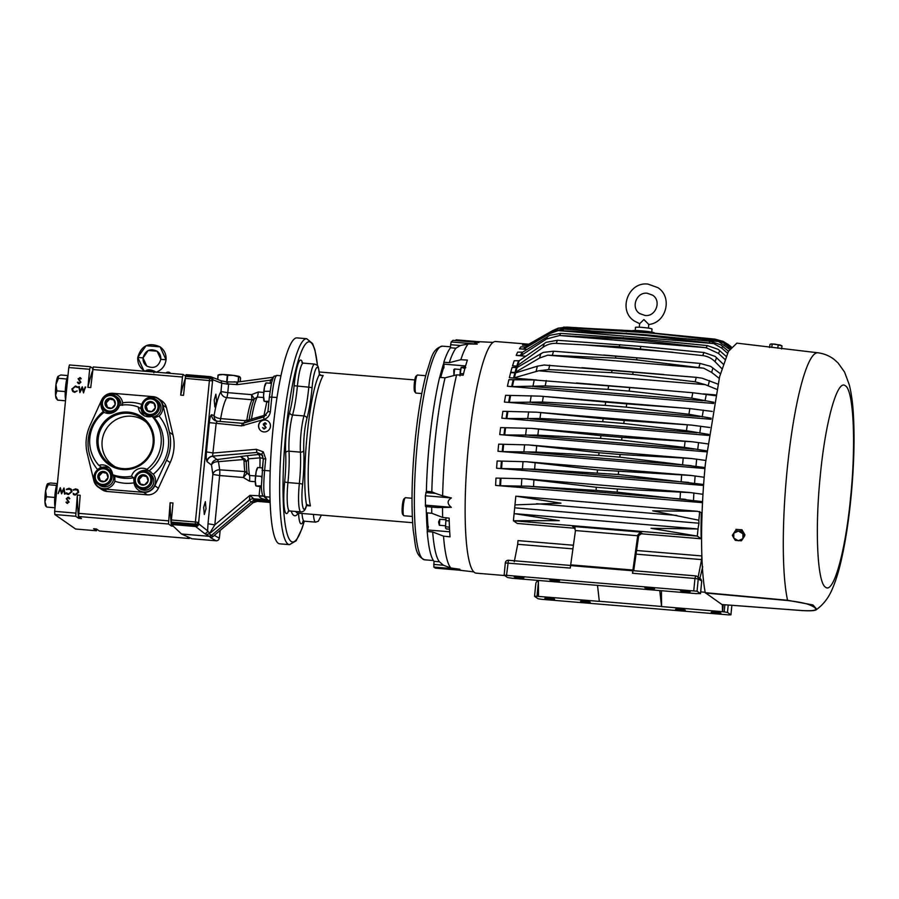 <?xml version="1.0" encoding="UTF-8"?>
<svg xmlns="http://www.w3.org/2000/svg" width="899" height="899" viewBox="0 0 899 899"><rect width="100%" height="100%" fill="white"/><g stroke="black" fill="none" stroke-linecap="round" stroke-linejoin="round"><path stroke-width="1.35" d="M648.763 324.438L643.92 319.55L639.695 323.685M263.306 458.928L261.643 454.175L263.283 451.86L256.339 449.298L256.957 452.455L262.081 454.669L263.306 458.928L262.171 470.503M268.026 421.035A6.035 5.933 -55.1 0 0 258.687 425.53A6.035 5.933 -55.1 0 0 261.115 430.936M270.453 426.441A6.035 5.933 124.9 0 1 261.07 430.902A6.035 5.933 124.9 0 1 258.575 425.452A6.035 5.933 124.9 0 1 267.969 421.002A6.035 5.933 124.9 0 1 270.453 426.441M296.94 337.889A103.329 16.362 94.8 0 0 272.903 430.093A103.329 16.362 94.8 0 0 279.758 543.839L289.5 544.648A103.329 16.362 -85.2 0 1 282.634 430.913A103.329 16.362 -85.2 0 1 306.671 338.698L296.94 337.889M256.339 449.298L213.254 453.006L206.444 451.905C206.051 456.523 206.208 459.692 206.894 461.412A6.035 5.664 152.2 0 1 212.58 456.153L256.957 452.455L258.552 454.501A6.035 1.461 -95.8 0 1 260.013 457.872L259.957 467.705M215.49 420.822L215.49 420.822A6.035 5.911 111.2 0 1 211.771 414.72C210.737 414.866 209.917 417.507 209.31 422.642L241.674 425.879L242.348 423.294L217.075 421.193A6.035 5.911 111.2 0 1 215.49 420.822L217.12 421.193L216.12 423.755L212.58 456.153M263.733 392.436L258.294 391.986L251.506 394.639L227.773 392.661L228.616 384.03L226.256 381.861L237.516 382.064L273.465 377.198L237.516 382.064M226.256 381.861L220.929 380.727L211.108 376.85A2.899 2.843 -68.8 0 0 210.332 376.681L209.613 378.412L185.52 376.4L186.172 374.658L210.276 376.67M270.183 502.395L257.395 501.372A6.035 5.967 -63.7 0 0 253.012 502.766L251.315 501.934L253.248 500.833L256.665 501.013M253.125 500.507L254.541 499.529L270.116 500.451M214.198 399.886L214.861 406.966L216.558 401.269L215.895 394.189L214.198 399.886M203.657 507.384L204.32 514.464L206.017 508.755L205.354 501.676L203.657 507.384M213.569 536.107L214.187 535.433L213.097 536.557L209.062 533.736L209.624 533.354L207.613 530.826A2.899 2.821 128.1 0 1 204.478 533.455L209.13 536.31L211.231 535.635L251.315 501.934L249.338 500.204L249.933 495.338L214.816 524.87L208.006 523.769L207.613 530.826L198.769 523.881A2.899 1.82 175.5 0 1 195.431 525.477L195.634 526.522L204.478 533.455M209.624 533.354L214.816 524.87L219.648 475.526L243.382 477.504L249.551 481.235L255.271 481.718M262.766 455.804A6.035 5.933 -38 0 0 258.552 454.501L246.933 455.703A6.035 1.528 -96 0 1 248.394 458.816L260.013 457.872A6.035 2.652 1.5 0 1 263.306 458.715M253.181 502.631L214.22 535.388A6.035 5.978 -60.6 0 0 214.187 535.433L214.501 535.152M270.127 500.9A8.72 0.787 -174.4 0 0 260.867 499.968A8.72 0.787 -174.4 0 0 256.541 500.293A8.72 0.787 -174.4 0 0 256.62 500.361A8.72 0.787 -174.4 0 0 270.172 502.204M170.372 446.331A42.736 42.017 -55.1 0 0 169.417 432.273L162.921 405.123A11.406 11.215 -55.1 0 0 153.066 396.639L112.959 393.301A11.406 11.215 -55.1 0 0 101.621 400.01L89.945 425.643A42.736 42.017 -55.1 0 0 87.27 453.546L93.867 480.695A11.249 11.058 -55.1 0 0 103.576 489.011L143.683 492.36A11.249 11.058 -55.1 0 0 154.853 485.775L166.618 460.153A42.736 42.017 -55.1 0 0 170.372 446.331M98.238 487.089L101.778 489.562A11.249 11.058 -55.1 0 0 107.116 491.483L147.211 494.821A11.249 11.058 -55.1 0 0 158.381 488.247L170.158 462.625A42.736 42.017 -55.1 0 0 173.912 448.803A42.736 42.017 -55.1 0 0 172.945 434.734L166.461 407.595A11.406 11.215 -55.1 0 0 162.011 401.055L158.482 398.594M270.149 501.406L264.418 500.529L260.35 500.428L261.137 500.979L260.867 499.507M122.545 405.337L122.612 402.808A40.747 40.062 124.9 0 1 141.716 404.404A10.99 10.799 124.9 0 1 162.775 408.764A10.99 10.799 124.9 0 1 158.999 416.08A40.747 40.062 124.9 0 1 153.291 474.223L146.897 469.357A10.99 10.799 -55.1 0 0 131.501 476.245L133.681 477.762L134.03 482.842A40.747 40.062 124.9 0 1 114.926 481.246L114.825 476.189L112.645 474.672A10.99 10.799 -55.1 0 0 98.845 465.345L101.048 466.884L97.643 469.581A40.747 40.062 124.9 0 1 88.237 439.487A40.747 40.062 124.9 0 1 103.351 411.439L104.217 412.416M118.196 395.549A10.99 10.799 -55.1 0 0 105.014 396.313M101.801 400.932A10.99 10.799 -55.1 0 0 104.295 412.45M103.351 411.439A10.99 10.799 124.9 0 1 118.14 395.504A10.99 10.799 124.9 0 1 122.612 402.808M158.303 398.886A10.99 10.799 -55.1 0 0 145.121 399.662M141.896 404.28A10.99 10.799 -55.1 0 0 144.402 415.788M141.716 404.404L140.469 408.528L138.289 407.011A10.99 10.799 -55.1 0 0 152.088 416.338L154.268 417.844L158.999 416.08M153.291 474.223A10.99 10.799 124.9 0 1 138.491 490.146A10.99 10.799 124.9 0 1 134.03 482.842M151.032 472.11A10.99 10.799 -55.1 0 0 137.94 472.93M134.715 477.549A10.99 10.799 -55.1 0 0 138.547 490.191M109.498 467.952A10.99 10.799 -55.1 0 0 97.834 469.581M94.609 474.211A10.99 10.799 -55.1 0 0 98.452 486.842M114.926 481.246A10.99 10.799 124.9 0 1 93.867 476.886A10.99 10.799 124.9 0 1 97.643 469.581M65.222 391.526A13.036 2.068 94.8 0 0 65.222 391.627L65.222 391.526A13.036 2.068 -85.2 0 1 65.773 384.851A13.036 2.068 -85.2 0 1 66.773 379.075L66.796 378.996A13.036 2.068 94.8 0 0 66.773 379.075M65.605 399.763A13.036 2.068 -85.2 0 1 65.222 391.627M54.772 497.394A13.036 2.068 94.8 0 0 54.76 497.495L54.772 497.394A13.036 2.068 -85.2 0 1 55.446 490.775A13.036 2.068 -85.2 0 1 56.525 485.471L56.536 485.404A13.036 2.068 94.8 0 0 56.525 485.471M55.064 507.261A13.036 2.068 -85.2 0 1 54.76 497.495M405.573 497.754A9.057 1.438 94.8 0 0 405.449 497.709A9.057 1.438 94.8 0 0 405.202 497.81A9.057 1.438 94.8 0 0 403.258 506.609A9.057 1.438 94.8 0 0 403.718 515.621A9.057 1.438 94.8 0 0 403.808 515.7A9.057 1.438 94.8 0 0 403.943 515.756A9.057 1.438 94.8 0 0 404.078 515.723M417.597 375.074A9.057 1.438 94.8 0 0 417.473 375.029A9.057 1.438 94.8 0 0 417.237 375.13A9.057 1.438 94.8 0 0 415.293 383.929A9.057 1.438 94.8 0 0 415.754 392.942A9.057 1.438 94.8 0 0 415.844 393.032A9.057 1.438 94.8 0 0 415.967 393.077A9.057 1.438 94.8 0 0 416.102 393.054M146.897 469.357A36.218 35.612 -55.1 0 0 161.101 443.814A36.218 35.612 -55.1 0 0 152.088 416.338M402.741 514.408A7.844 1.247 -85.2 0 1 402.662 514.329A7.844 1.247 -85.2 0 1 402.269 506.53A7.844 1.247 -85.2 0 1 403.943 498.9L405.202 497.81M414.765 391.728A7.844 1.247 -85.2 0 1 414.686 391.661A7.844 1.247 -85.2 0 1 414.293 383.851A7.844 1.247 -85.2 0 1 415.979 376.22L417.237 375.13M426.665 482.111A107.195 16.969 -85.2 0 1 429.351 442.791A107.195 16.969 -85.2 0 1 431.587 423.103M439.735 377.378A107.195 16.969 -85.2 0 1 443.848 362.96M118.915 400.707A9.057 8.9 124.9 0 1 105.172 410.888A9.057 8.9 124.9 0 1 105.116 396.245A9.057 8.9 124.9 0 1 118.915 400.707M105.172 410.888L106.79 412.023A9.057 8.9 -55.1 0 0 109.959 413.394M120.893 405.191A9.057 8.9 -55.1 0 0 117.151 397.167L115.522 396.032M153.976 443.218A28.97 28.487 -55.1 0 0 128.287 412.124A28.97 28.487 -55.1 0 0 96.957 438.465A28.97 28.487 -55.1 0 0 122.657 469.559A28.97 28.487 -55.1 0 0 153.976 443.218M153.088 443.241A27.914 27.442 -55.1 0 0 116.252 415.001A27.914 27.442 -55.1 0 0 113.51 466.075A27.914 27.442 -55.1 0 0 153.088 443.241M159.011 404.056A9.057 8.9 124.9 0 1 145.267 414.237A9.057 8.9 124.9 0 1 145.211 399.583A9.057 8.9 124.9 0 1 159.011 404.056M145.267 414.237L146.897 415.372A9.057 8.9 -55.1 0 0 150.054 416.743M152.897 416.889A9.057 8.9 -55.1 0 0 157.246 400.516L155.628 399.381M151.83 477.324A9.057 8.9 124.9 0 1 138.086 487.505A9.057 8.9 124.9 0 1 138.03 472.863A9.057 8.9 124.9 0 1 151.83 477.324M138.086 487.505L139.705 488.64A9.057 8.9 -55.1 0 0 153.448 478.459A9.057 8.9 -55.1 0 0 150.066 473.784L148.436 472.649M111.723 473.987A9.057 8.9 124.9 0 1 97.98 484.168A9.057 8.9 124.9 0 1 97.935 469.514A9.057 8.9 124.9 0 1 111.723 473.987M97.98 484.168L99.609 485.291A9.057 8.9 -55.1 0 0 113.364 475.178M102.744 405.719A7.844 7.72 -55.1 0 0 112.42 410.764A7.844 7.72 -55.1 0 0 117.589 400.954A7.844 7.72 -55.1 0 0 107.914 395.908A7.844 7.72 -55.1 0 0 102.744 405.719M146.402 422.35A27.251 26.79 -55.1 0 0 102.126 441.016A27.251 26.79 -55.1 0 0 115.353 466.873M142.84 409.067A7.844 7.72 -55.1 0 0 152.515 414.113A7.844 7.72 -55.1 0 0 157.696 404.292A7.844 7.72 -55.1 0 0 148.009 399.246A7.844 7.72 -55.1 0 0 142.84 409.067M135.659 482.336A7.844 7.72 -55.1 0 0 145.335 487.382A7.844 7.72 -55.1 0 0 150.504 477.571A7.844 7.72 -55.1 0 0 140.828 472.526A7.844 7.72 -55.1 0 0 135.659 482.336M95.552 478.998A7.844 7.72 -55.1 0 0 105.239 484.044A7.844 7.72 -55.1 0 0 110.408 474.223A7.844 7.72 -55.1 0 0 100.733 469.177A7.844 7.72 -55.1 0 0 95.552 478.998M427.261 512.891A102.632 16.249 94.8 0 0 428.115 528.028M105.217 404.921A5.225 5.136 -55.1 0 0 106.633 407.191L111.667 408.292L115.196 404.438L113.701 399.482L108.667 398.392L105.138 402.235L106.633 407.191A5.225 5.136 -55.1 0 0 115.196 404.438A5.225 5.136 -55.1 0 0 108.667 398.392A5.225 5.136 -55.1 0 0 105.217 404.921M145.323 408.27A5.225 5.136 -55.1 0 0 146.739 410.528L151.762 411.63L155.302 407.775L153.796 402.831L148.762 401.729L145.233 405.584L146.739 410.528A5.225 5.136 -55.1 0 0 155.302 407.775A5.225 5.136 -55.1 0 0 148.762 401.729A5.225 5.136 -55.1 0 0 145.323 408.27M138.131 481.538A5.225 5.136 -55.1 0 0 139.547 483.808L144.582 484.909L148.11 481.055L146.616 476.099L141.581 475.009L138.053 478.852L139.547 483.808A5.225 5.136 -55.1 0 0 148.11 481.055A5.225 5.136 -55.1 0 0 141.581 475.009A5.225 5.136 -55.1 0 0 138.131 481.538M98.036 478.201A5.225 5.136 -55.1 0 0 99.452 480.459L104.486 481.561L108.015 477.706L106.509 472.762L101.486 471.66L97.946 475.515L99.452 480.459A5.225 5.136 -55.1 0 0 108.015 477.706A5.225 5.136 -55.1 0 0 101.486 471.66A5.225 5.136 -55.1 0 0 98.036 478.201M426.238 506.62A109.363 17.317 94.8 0 0 426.328 512.812L431.778 513.273L442.634 517.442L449.152 518.139A114.667 18.149 94.8 0 0 450.051 536.838L443.522 536.141A114.431 18.115 94.8 0 0 450.86 567.999L459.872 569.247L457.389 569.517L460.917 570.281M453.029 340.339L478.976 342.519C474.065 342.699 473.492 343.227 477.234 344.126L468.143 343.969L460.378 345.519L455.917 348.216L450.466 347.767L450.646 344.71L460.378 345.519M443.567 367.893L443.926 367.927A12.069 1.91 94.8 0 0 443.904 364.14L443.814 362.23L449.264 362.679L460.827 359.712L467.379 360.083A114.667 18.149 94.8 0 0 463.165 375.22L456.613 374.861L445.05 377.816A109.363 17.317 94.8 0 0 434.835 443.05A109.363 17.317 94.8 0 0 431.823 491.787L426.373 491.337A109.363 17.317 -85.2 0 1 429.385 442.589A109.363 17.317 -85.2 0 1 439.611 377.366L445.05 377.816M456.613 374.861A114.431 18.115 94.8 0 0 445.825 443.499A114.431 18.115 94.8 0 0 442.645 495.866L451.422 497.945C447.061 500.687 447.028 503.811 451.32 507.306L437.543 507.564L425.508 506.564L425.373 495.776L426.373 491.337M431.823 491.787L435.554 493.405L425.823 492.596M442.645 495.866L435.554 493.405M529.005 344.205L495.54 341.519A116.229 18.396 94.8 0 0 468.008 450.511A116.229 18.396 94.8 0 0 474.582 572.539A116.229 18.396 94.8 0 0 476.223 573.157L504.732 575.54M702.512 502.665L495.607 485.415L495.978 478.077L524.791 478.762L690.331 492.562L702.984 494.315M703.569 485.471L496.596 468.21L497.136 460.985L526.78 461.749L690.679 475.414L704.198 477.257M704.951 468.536L497.979 451.276L498.316 447.713L498.675 444.162L528.545 444.926L691.117 458.468L705.737 460.445M706.648 451.849L499.732 434.599L500.586 427.598L531.579 428.385L691.331 441.69M708.67 435.431L501.856 418.181L502.878 411.304L536.658 412.192L603.128 418.743A138.322 21.902 94.8 0 0 602.701 421.721L539.951 418.473L506.103 418.518A116.342 18.418 -85.2 0 1 507.126 411.641M711.019 419.282L504.395 402.055L505.609 395.313L540.771 396.167L605.712 402.089A138.322 21.902 94.8 0 0 605.162 405.37L542.389 402.055L508.632 402.392A116.342 18.418 -85.2 0 1 509.857 395.65M713.727 403.471L507.418 386.267L508.879 379.693L534.231 379.962L629.783 387.581A138.322 21.902 94.8 0 0 629.086 391.099L608.016 389.346A138.322 21.902 -85.2 0 1 608.702 385.828M715.402 394.897L703.355 393.897M536.647 379.985L509.351 377.715L510.632 372.647L515.621 372.871L537.366 366.185L544.097 365.016L612.095 370.422A138.322 21.902 94.8 0 0 611.567 372.647L548.66 369.59L538.658 370.781L513.599 378.007A116.342 18.418 -85.2 0 1 514.88 372.939M516.183 372.692L510.733 372.231L512.07 367.455L517.105 367.511L543.299 352.374L553.559 351.206L637.054 357.858A138.322 21.902 94.8 0 0 636.458 359.836L615.388 358.072A138.322 21.902 -85.2 0 1 615.984 356.105M518.97 366.41L512.531 365.871L514.183 360.757L519.251 360.724L546.098 342.328L557.447 340.272L641.054 346.407L703.973 352.498L715.188 356.431L723.268 364.185M525.623 356.218L516.183 355.431L517.644 352.138L522.712 352.15L549.772 335.293L560.774 333.372L644.381 339.361A138.322 21.902 94.8 0 0 643.684 340.654L622.614 338.901A138.322 21.902 -85.2 0 1 623.31 337.597M526.971 349.43L519.453 348.812L520.791 346.868L525.848 346.913L553.334 330.843L563.853 329.09L647.46 334.9A138.322 21.902 94.8 0 0 646.875 335.597L625.805 333.832A138.322 21.902 -85.2 0 1 626.389 333.147M528.05 345.598L522.431 345.137L523.656 344.339L528.724 344.396M528.848 344.295L525.173 343.991L529.444 344.238M636.593 550.503L701.849 555.942A116.229 18.396 94.8 0 0 701.849 555.975L701.591 559.605L636.076 554.144M701.141 538.782L697.287 536.096L651.011 528.309L697.984 528.96L698.961 523.207L698.838 520.229L652.719 510.834L697.5 511.295L701.321 512.621A116.229 18.396 94.8 0 0 701.141 538.782L640.043 533.691M575.236 528.286L517.273 523.454L513.408 520.757L514.104 513.621L559.234 520.656L513.408 520.757L697.287 536.096L698.029 528.983M465.255 367.129L461.187 367.309L460.254 370.658L459.962 375.894L461.187 367.309L464.884 368.5M702.703 566.797L699.894 578.383M705.041 467.547L619.838 457.164A138.322 21.902 -85.2 0 1 619.962 455.827A138.322 21.902 -85.2 0 1 620.096 454.501L691.994 458.557M612.095 370.422L696.253 377.344L702.097 378.198L717.784 384.064M637.054 357.858L700.085 363.421L710.592 366.331L720.402 373.726M445.713 519.746L439.791 519.296L439.409 525.263M454.647 369.017L453.973 374.872M685.207 610.039C682.925 610.432 679.711 610.163 675.554 609.23C677.824 608.837 681.037 609.106 685.207 610.039L685.252 610.118M720.841 613.006C718.571 613.399 715.346 613.129 711.188 612.208C713.458 611.814 716.672 612.084 720.841 613.006L720.897 613.084M590.182 602.116C587.901 602.499 584.687 602.229 580.529 601.307C582.799 600.914 586.013 601.184 590.182 602.116L590.227 602.184M554.537 599.139C552.267 599.532 549.053 599.262 544.895 598.329C547.165 597.947 550.379 598.217 554.537 599.139L554.593 599.217M523.87 577.754C521.589 578.147 518.375 577.877 514.217 576.944C516.487 576.551 519.701 576.821 523.87 577.754L523.915 577.821M559.504 580.72C557.223 581.114 554.009 580.844 549.851 579.922C552.121 579.529 555.335 579.799 559.504 580.72L559.549 580.799M690.162 591.621C687.892 592.014 684.667 591.744 680.509 590.812C682.779 590.418 685.993 590.688 690.162 591.621L690.218 591.699M654.528 588.643C652.258 589.036 649.033 588.766 644.875 587.845C647.145 587.452 650.359 587.721 654.528 588.643L654.584 588.721M654.416 332.911C652.944 331.473 629.615 329.528 632.447 331.079M730.853 347.306L722.605 341.339L714.919 339.125L645.403 332.293M638.099 331.686L631.514 330.708L563.561 327.101M439.791 519.296L438.566 521.971L439.296 525.23M453.781 369.691L453.939 374.872M651.786 332.147L651.989 328.978C650.887 327.899 633.48 326.438 635.593 327.607M781.973 345.89L775.241 344.171L771.117 343.912L771.915 344.463M781.602 348.958L782.006 345.913L780.163 344.98L771.117 343.912L769.949 344.474L771.117 343.912M268.846 402.201L264.295 401.347L263.564 396.043L264.441 387.064L266.048 383.39M266.07 382.918L271.374 383.356M264.407 391.346L270.026 391.267M264.295 401.347L268.947 401.246M265.902 383.053L265.497 383.671A9.057 1.438 94.8 0 0 264.441 387.064A9.057 1.438 94.8 0 0 263.564 396.043A9.057 1.438 94.8 0 0 264.059 400.999A9.057 1.438 94.8 0 0 264.115 401.123M738.405 531.073L742.945 533.804L744.518 536.141L742.9 538.658L738.304 540.771L733.764 538.029L732.337 535.31L733.82 533.186L738.405 531.073L741.518 531.084L742.945 533.804L742.9 538.658L741.417 540.793L735.326 540.366L733.764 538.029L733.82 533.186L735.427 530.668L738.405 531.073M639.74 323.707L634.469 321.089C617.489 310.638 628.3 281.308 648.055 284.118L657.81 287.624C672.834 296.94 666.429 322.898 648.775 324.472L648.415 328.113M732.337 535.31L735.427 530.668M744.518 536.141L744.956 534.883L741.978 529.781L741.518 531.084M735.888 529.365L741.978 529.781M769.544 347.52L769.949 344.474M771.747 347.43L772.162 344.283M777.781 348.149L778.197 345.002M705.4 593.003L787.614 600.532C807.999 603.004 809.977 605.038 814.236 607.151C815.944 608.837 819.472 611.399 801.987 610.545L721.953 604.544L705.266 592.677L787.58 600.274L812.988 604.96L816.798 609.32C815.865 610.691 810.943 611.106 802.043 610.567L721.987 604.555M705.266 592.677C700.287 566.977 700.366 514.206 705.445 463.288L719.593 376.748L728.437 351.363L736.888 343.137L817.865 352.779A131.793 20.857 -85.2 0 0 787.097 470.368A131.793 20.857 -85.2 0 0 787.58 600.274L787.614 600.532M695.59 575.899L633.154 570.674L632.48 573.259L637.706 535.748L575.461 530.556L570.247 568.078L505.339 562.931M524.184 478.729L596.273 487.258A138.322 21.902 94.8 0 0 596.093 490.404L528.14 486.213L499.855 485.752A116.342 18.418 -85.2 0 1 500.226 478.425M596.273 487.258L617.355 489.011A138.322 21.902 94.8 0 0 617.164 492.158L596.093 490.404M617.355 489.011L691.039 492.641M702.569 501.631L617.164 492.158M714.919 339.125L723.234 341.429L728.347 344.632A132.681 21.003 94.8 0 0 727.235 344.328M729.561 349.318L718.582 341.463L712.199 339.8L649.842 332.933L565.673 327.573L559.009 328.157L552.436 330.742L526.713 345.373A116.342 18.418 -85.2 0 1 527.938 344.575M628.772 331.18A138.322 21.902 -85.2 0 1 629.255 330.944L713.222 339.305L722.908 342.485L730.224 348.239M558.021 328.202L566.696 327.09L629.255 330.944M625.805 333.832L558.167 330.585L549.525 333.686L523.724 349.037A116.342 18.418 -85.2 0 1 525.061 347.104M647.46 334.9L710.367 341.305L720.717 344.8L728.493 351.251M727.538 353.206L721.627 348.048L713.739 343.564L646.875 335.597M721.863 368.646L715.042 361.701C711.626 358.24 707.524 356.206 702.748 355.588L619.164 346.733L556.223 343.373C551.413 343.182 546.985 344.508 542.94 347.351L516.813 366.073A116.342 18.418 -85.2 0 1 518.465 360.971M640.234 348.497A138.322 21.902 -85.2 0 1 641.054 346.407M619.984 344.654A138.322 21.902 94.8 0 0 619.164 346.733M615.388 358.072L547.693 355.172L539.535 358.049L515.003 372.478A116.342 18.418 -85.2 0 1 516.329 367.691M719.178 378.344L711.637 372.4L703.659 368.185L636.458 359.836M633.177 372.175A138.322 21.902 94.8 0 0 632.638 374.4L611.567 372.647M716.604 389.256L705.355 384.682L695.185 381.805L632.638 374.4M605.712 402.089L626.783 403.853A138.322 21.902 94.8 0 0 626.243 407.135L605.162 405.37M626.783 403.853L689.859 408.584L712.3 411.427M711.188 418.215L688.915 414.27L626.243 407.135M603.128 418.743L624.198 420.496A138.322 21.902 94.8 0 0 623.771 423.485L602.701 421.721M624.198 420.496L691.612 425.115L709.772 427.508M708.805 434.408L686.476 430.7L623.771 423.485M531.579 428.385L600.903 435.655A138.322 21.902 94.8 0 0 600.577 438.397L537.86 435.15L503.979 434.936A116.342 18.418 -85.2 0 1 504.833 427.935M600.903 435.655L621.973 437.408A138.322 21.902 94.8 0 0 621.647 440.15L600.577 438.397M621.973 437.408L692.556 441.814L707.592 443.859M706.76 450.86L684.386 447.376L621.647 440.15M619.838 457.164L598.756 455.4A138.322 21.902 -85.2 0 1 599.026 452.736L620.096 454.501M528.545 444.926L599.026 452.736M598.756 455.4L536.085 452.062L502.226 451.613A116.342 18.418 -85.2 0 1 502.923 444.511M731.123 346.913L728.347 344.632M727.549 344.002L731.213 346.812M526.106 461.704L597.487 469.941L691.466 475.492M618.557 471.694A138.322 21.902 94.8 0 0 618.332 474.503L534.647 469.177L500.844 468.548A116.342 18.418 -85.2 0 1 501.384 461.333M703.636 484.471L618.332 474.503M597.487 469.941A138.322 21.902 94.8 0 0 597.262 472.75M696.556 593.554L700.478 593.61L697.051 591.216L698.242 579.012L701.748 580.99L700.86 579.057L697.051 576.405A2.899 2.843 124.9 0 1 698.242 579.012L694.961 578.473L695.68 575.899A2.899 2.843 124.9 0 1 697.051 576.405A2.899 2.899 0 0 0 695.635 575.888L633.154 570.674M697.051 591.216L504.148 575.135L507.575 577.518L512.666 578.304L696.545 593.632M701.748 581.012L700.512 593.655L701.669 581.406M506.564 575.068L508.441 560.279L570.494 565.449L508.441 560.279A2.899 2.899 0 0 0 505.317 562.886L504.148 575.135M538.467 581.204C536.77 581.237 535.871 582.215 535.77 584.136L534.545 596.295L538.007 598.734L541.288 599.273L728.482 614.882L730.898 614.826L727.471 612.433L724.189 611.893L724.886 604.78M731.876 605.297L730.932 614.86L731.831 605.297M538.411 581.833L536.995 596.284L534.534 596.295M641.987 533.287L638.706 535.647L633.705 570.73M638.706 535.647L637.784 535.006L637.706 535.748M575.461 530.556L574.135 527.05L572.539 526.409L640.493 532.073L641.684 533.276M644.381 339.361L707.299 345.587L718.144 349.329L726.145 356.375M724.954 359.42L718.481 353.419L706.142 347.722L559.616 335.507L546.378 339.058L521.251 355.431L516.183 355.431M561.493 335.608L622.614 338.901M704.277 347.52L643.684 340.654M576.461 382.974L692.814 392.739L715.244 395.661M662.383 390.144L629.783 387.581M629.086 391.099L691.747 398.133A136.839 21.666 -85.2 0 1 692.814 392.739M546.289 380.524A136.839 21.666 94.8 0 0 545.232 385.918L608.016 389.346M545.232 385.918L511.655 386.604A116.342 18.418 -85.2 0 1 513.115 380.03M713.941 402.303L691.747 398.133M691.522 441.712L692.556 441.814M572.854 548.873L517.712 544.277L514.273 561.774M698.13 577.158L701.591 559.605M661.45 590.71L661.563 606.578L659.765 590.564M597.532 585.485L599.33 601.386L536.995 596.284M599.15 601.262L661.383 606.454M538.4 580.451L538.512 596.318M723.223 604.645L722.526 611.758L724.189 611.893M722.526 611.758L722.335 604.577M661.563 606.578L722.38 611.657M514.97 504.878L515.824 496.158L560.954 503.182L514.97 504.878L514.104 513.632M637.784 535.006L640.493 532.073M574.854 527.713L572.539 526.409M698.838 520.229L699.692 511.497M445.454 527.769L445.96 518.689L445.499 527.904L446.286 528.915L449.556 529.185M496.596 468.21L500.844 468.548M495.607 485.415L499.855 485.752M522.431 345.137L526.713 345.373M519.453 348.812L523.724 349.037M512.531 365.871L516.813 366.073M510.733 372.231L515.003 372.478M509.351 377.715L513.599 378.007M507.418 386.267L511.655 386.604M504.395 402.055L508.632 402.392M501.856 418.181L506.103 418.518M499.732 434.599L503.979 434.936M497.979 451.276L502.226 451.613M517.712 544.277L517.981 540.614L573.371 545.232M465.817 367.702L464.828 368.141M463.502 373.815L460.322 373.557M445.556 526.713L449.455 527.23M445.893 520.656L449.219 520.937M452.927 340.35L451.186 341.957L450.646 344.71M477.729 341.642L456.074 339.822L455.737 340.552M443.814 362.23C446.061 355.431 448.286 350.61 450.466 347.767M455.917 348.216A109.363 17.317 94.8 0 0 449.264 362.679M435.431 568.157L433.824 567.078L434.003 561.347L439.442 561.796L443.432 565.235L433.7 564.426M450.86 567.999L443.432 565.235M431.689 507.081A109.363 17.317 94.8 0 0 431.778 513.273M443.522 536.141L432.666 531.972A109.363 17.317 94.8 0 0 439.442 561.796M432.666 531.972L427.216 531.511L427.654 529.961A12.069 1.91 94.8 0 0 428.362 526.69L428.003 526.657M434.003 561.347A109.363 17.317 -85.2 0 1 427.216 531.511M106.7 473.29L102.497 472.368L98.969 476.223L100.317 480.673M146.807 476.627L142.593 475.717L139.064 479.56L140.413 484.022M153.987 403.359L149.785 402.437L146.245 406.292L147.605 410.742M113.892 400.01L109.678 399.1L106.149 402.943L107.498 407.404M102.497 472.368L101.486 471.66M98.969 476.223L97.946 475.515M142.593 475.717L141.581 475.009M139.064 479.56L138.053 478.852M149.785 402.437L148.762 401.729M146.245 406.292L145.233 405.584M109.678 399.1L108.667 398.392M106.149 402.943L105.138 402.235M46.209 506.598L45.714 506.013A11.316 1.787 -85.2 0 1 44.95 501.777A11.316 1.787 -85.2 0 1 45.624 490.596A11.316 1.787 -85.2 0 1 47.58 483.752M58.12 376.254L58.48 378.322L55.974 384.469L56.918 390.896L55.558 395.369L57.637 400.122L56.255 398.515A11.316 1.787 -85.2 0 1 55.558 395.369A11.316 1.787 -85.2 0 1 55.974 384.469A11.316 1.787 -85.2 0 1 57.896 376.512A11.316 1.787 -85.2 0 1 58.12 376.254A11.316 1.787 -85.2 0 1 58.143 376.232M443.949 366.736A102.632 16.249 94.8 0 0 440.768 377.468M46.265 506.081L44.95 501.777L46.456 496.754L45.624 490.596L48.231 484.718L47.602 483.718L50.423 483.01L57.221 483.572M57.896 376.512L60.761 374.984L67.976 375.58M427.328 531.118A107.195 16.969 -85.2 0 1 426.384 512.823M46.883 507.081L55.008 507.755M46.456 496.754L54.76 497.45M48.231 484.718L56.525 485.415A13.036 2.068 -85.2 0 1 57.424 483.224M57.637 400.122L65.503 400.785M56.918 390.896L65.222 391.593M58.48 378.322L66.784 379.018M112.353 472.93A9.057 8.9 -55.1 0 0 109.959 470.447L108.341 469.312M137.783 357.397C137.435 362.825 139.412 367.152 143.728 370.377L145.144 371.242C147.234 369.354 150.391 369.388 154.628 371.354L156.168 372.186C161.865 369.995 165.158 365.871 166.034 359.791L160.797 359.319C158.516 366.893 153.83 369.129 146.751 366.05L143.02 357.881L137.783 357.397C141.357 345.452 148.807 341.946 160.123 346.857L166.057 359.836C165.191 365.904 161.887 370.028 156.168 372.186M66.796 378.996A13.036 2.068 -85.2 0 1 67.953 375.726M112.645 474.672A36.218 35.612 -55.1 0 0 131.501 476.245M138.289 407.011A36.218 35.612 -55.1 0 0 119.432 405.438A10.99 10.799 -55.1 0 1 104.048 412.326A36.218 35.612 -55.1 0 0 98.845 465.345M266.07 500.698L265.98 501.62L264.845 500.563M262.092 500.395L261.137 500.979L265.98 501.62L269.644 501.26M261.193 500.383L261.137 500.979M267.003 500.81L265.98 501.62M152.751 371.905L150.335 370.208L147.616 371.478M239.718 376.715A10.563 0.955 -174.4 0 0 239.707 376.703A10.563 0.955 -174.4 0 0 233.212 375.366A10.563 0.955 -174.4 0 0 222.817 374.49A10.563 0.955 -174.4 0 0 219.086 374.681L218.367 374.928M96.912 529.297L96.508 530.77L93.597 528.736L96.44 528.972L99.362 531.006L189.284 538.501L187.048 536.523M168.495 524.005L170.113 502.766A90.541 14.328 94.8 0 0 171.406 526.039L168.495 524.005L78.573 516.509L81.483 518.543L78.629 518.296L75.718 516.273L54.817 514.531L75.595 529.017L96.508 530.77M66.863 494.034L66.537 492.877M66.784 489.697L69.156 488.348L71.504 489.595M66.582 492.854L68.639 494.023L71.515 491.708L70.425 489.404M67.2 493.506L66.47 492.776L68.526 493.956L71.414 491.629L70.38 489.359L66.335 489.314L69.043 488.269L71.392 489.528L71.942 491.719L68.436 494.562L66.807 494.001L65.964 493.09L66.47 492.776M83.551 392.874L82.135 388.166L79.876 392.582L79.37 386.581M82.337 386.817L83.697 391.335L85.708 387.109M78.91 386.548L80.191 391.076L82.348 386.84M67.582 503.485L65.987 502.26L67.706 502.878L66.616 502.013L67.706 502.878L68.65 502.193L66.38 498.675L68.234 497.203L69.032 497.462M69.38 498.923L68.178 497.81M66.38 498.675L68.133 497.125L69.807 498.585L69.279 498.844L68.65 497.967M79.157 383.828L77.955 382.131M80.775 379.007L79.696 378.142L80.775 379.007M78.011 382.109L79.213 383.21L80.483 382.289L78.213 378.816L80.517 377.771M77.483 382.367L79.213 383.21L80.371 382.221L78.101 378.737L80.472 377.737M73.19 391.807L71.999 388.941L75.494 386.098L77.078 386.626M73.504 391.267L74.943 391.784L77.168 390.964M71.999 388.941L75.392 386.031L77.022 386.592L77.853 387.491L76.741 387.154M58.233 493.562L60.278 487.696L61.806 492.506L64.043 488.112M64.571 494.09L63.739 489.595L61.581 493.832L60.233 489.326L58.098 493.551L60.278 487.696M73.561 494.596L73.246 493.439M73.482 490.258L75.853 488.91L78.202 490.157M73.28 493.405L75.336 494.585L78.213 492.27L77.134 489.955M73.898 494.068L73.167 493.337L75.235 494.506L78.112 492.191L77.078 489.921L73.044 489.876L75.752 488.831L78.089 490.079L78.64 492.281L75.134 495.124L73.504 494.562L73.167 493.337M288.59 511.093A28.251 4.473 -85.2 0 1 284.354 508.272A28.251 4.473 -85.2 0 1 284.612 482.505A28.251 4.473 -85.2 0 1 284.657 481.976L287.938 482.572A25.352 4.012 94.8 0 0 287.894 483.044A25.352 4.012 94.8 0 0 289.579 510.947L300.974 511.902C303.705 511.924 305.536 509.834 306.469 505.609L310.413 505.89L306.896 504.597A2.899 1.899 38 0 1 306.615 505.384A2.899 1.899 38 0 1 306.604 505.407A2.899 1.899 38 0 1 306.503 505.519M319.527 374.703A2.899 1.54 157.1 0 1 319.583 375.209L323.191 375.557L321.269 375.535L319.381 374.141A2.899 1.944 176.4 0 1 319.336 374.557C318.628 359.971 313.706 368.86 312.077 387.66C310.852 400.235 309.121 410.506 306.907 418.451C304.503 428.194 303.457 438.881 303.761 450.511C304.233 460.333 303.851 471.537 302.626 484.112C300.592 502.631 303.255 516.813 306.548 505.013L306.896 504.597M316.976 514.722L321.269 515.082M238.336 381.94L238.831 376.838L239.775 376.748L240.584 378.063L240.224 381.693M227.076 381.918L227.717 375.344L233.212 375.366L238.572 376.782A12.08 1.09 -174.4 0 1 238.831 376.838L239.775 376.748M217.772 379.434L218.199 375.085L222.817 374.49L227.301 375.31L226.649 381.895M218.199 375.085A12.08 1.09 -174.4 0 0 218.041 375.108L218.985 375.018L218.041 375.108L217.625 379.378M189.52 537.658L189.284 538.501M78.573 516.509L80.191 495.27L77.336 495.034A90.541 14.328 94.8 0 0 78.629 518.296M77.336 495.034L75.718 516.273M54.817 514.531L54.659 511.351L75.561 513.093M54.659 511.351L68.762 367.534L69.481 364.96L90.383 366.713L92.822 368.41M90.383 366.713L89.664 369.275L68.762 367.534M89.664 369.275L87.9 387.345L90.743 387.581L93.238 366.949L183.16 374.445L182.452 377.018L92.518 369.511M92.339 371.354A90.541 14.328 94.8 0 0 87.9 387.345M70.684 488.82L71.392 489.528M79.876 392.582L78.809 386.469M85.293 387.076L83.54 392.897L82.135 388.166M83.596 391.256L85.191 386.997M80.09 390.998L82.247 386.75M68.234 497.203L68.976 497.417M67.594 500.721L66.279 498.597M68.335 501.384L67.481 500.653M68.65 502.193L68.223 501.305M66.515 501.934L67.594 502.799L68.538 502.114M68.066 497.731L66.807 498.653L69.077 502.136L66.706 503.137M67.47 503.406L65.987 502.26M79.809 377.535L81.191 378.603L79.584 378.074L78.64 378.76L80.91 382.266L79.045 383.749L78.202 383.446M80.674 378.928L79.584 378.074M79.045 383.749L77.37 382.289M72.538 391.144L71.886 388.874M74.943 391.784L77.056 390.885L74.786 392.312L73.145 391.773M76.797 387.199L75.291 386.637L72.414 388.952L73.448 391.234L74.842 391.706M64.043 488.067L65.02 494.124L63.739 489.595M61.694 492.427L63.953 488M61.581 493.832L60.233 489.326M77.393 489.382L78.089 490.079M306.469 505.609A2.899 2.292 -163.2 0 0 306.548 505.013C301.03 475.706 309.144 392.919 319.336 374.557L319.583 375.209M238.572 376.782L238.055 381.985M216.142 540.782L191.981 538.771L181.497 533.995L209.13 536.31L210.962 537.209L210.287 537.501A2.899 2.866 119.4 0 0 211.962 537.13L213.097 536.557M171.406 526.039L173.282 526.196M170.113 502.766L172.968 503.002L171.226 522.105L195.319 524.117L195.398 521.993L171.304 519.982M78.415 513.34L168.349 520.836M185.587 376.142L183.16 374.445M185.115 379.097A90.541 14.328 94.8 0 0 180.677 395.088L182.452 377.018M246.944 473.436L243.382 477.504L244.854 471.941A2.899 2.461 -161.7 0 1 246.944 473.436L247.135 472.964A2.899 2.394 -8.9 0 0 244.888 471.559L219.682 469.84L218.479 461.659L243.584 459.524L244.034 460.962A2.899 1.663 178.3 0 1 246.247 461.996L245.067 459.209A2.899 1.101 -34.2 0 0 243.584 459.524L240.999 456.906L245.067 459.209M213.704 535.939L214.31 535.355L219.221 538.141L219.48 537.04A2.899 2.214 13.4 0 1 219.435 537.467A2.899 2.899 0 0 0 219.502 537.074L219.48 537.096M219.435 537.467L219.176 538.568A2.899 2.899 0 0 1 216.108 540.782L216.086 540.771A2.899 2.866 119.4 0 0 219.221 538.141A2.899 2.214 13.4 0 1 219.176 538.568A2.899 2.214 13.4 0 1 219.008 538.995M185.52 376.4L183.531 395.324L180.677 395.088M257.608 467.66L257.204 468.278A9.057 1.438 94.8 0 0 256.148 471.672A9.057 1.438 94.8 0 0 255.271 480.639A9.057 1.438 94.8 0 0 255.754 485.606A9.057 1.438 94.8 0 0 255.822 485.73M261.407 486.876L256.001 485.943L255.271 480.639L256.148 471.672L257.777 467.525L262.407 467.907M181.497 533.995L171.507 524.499L171.226 522.105M257.384 501.372L270.183 502.44L257.395 501.372L253.091 502.743L214.31 535.355M255.53 475.953L249.562 475.459L247.135 472.964A42.253 6.686 -85.2 0 1 246.247 461.996L248.394 458.816A43.703 6.922 -85.2 0 0 249.562 475.459A6.035 0.955 -85.2 0 1 249.551 481.235M209.062 533.736L207.017 534.456M265.587 427.542L264.328 428.452L262.553 427.587L264.227 429.037L262.587 427.609L264.328 428.452L265.587 427.542L263.317 424.058L265.666 423.047L264.89 422.755L266.374 423.901L264.767 423.362L263.823 424.047L266.082 427.564L264.227 429.037L263.385 428.744M265.89 424.249L264.8 423.384L265.89 424.249M261.609 477.481L261.699 476.009M256.114 475.953L261.62 476.414M256.001 485.943L261.395 485.921M246.933 455.703L217.052 459.558A6.035 5.877 -53 0 0 211.523 465.041L212.849 474.425L219.648 475.526A6.035 0.955 -85.2 0 0 219.682 469.84A6.035 5.023 -12.5 0 0 212.849 474.425L208.006 523.769M171.507 524.499L195.634 526.522A2.899 2.821 128.1 0 0 198.769 523.881L198.657 522.521A2.899 1.82 175.5 0 1 195.319 524.117L195.431 525.477L171.293 523.465M185.823 375.299L209.961 377.31A2.899 2.191 -162.4 0 1 212.894 379.783L212.546 380.884A2.899 2.191 -162.4 0 0 209.613 378.412L195.398 521.993L198.657 522.521L212.546 380.884L185.194 378.344M217.052 459.558A6.035 1.877 -96.5 0 1 218.479 461.659A6.035 3.854 175.2 0 0 211.523 465.041L207.152 461.749A6.035 5.877 127 0 1 212.681 456.265L217.052 459.558M263.407 496.091A6.035 0.573 3.7 0 1 259.081 496.102C259.575 497.866 262.441 499.159 267.7 499.968L263.092 495.72C262.373 496.641 261.103 488.101 261.395 485.921L263.295 458.895L265.744 458.872L263.283 451.86M263.295 495.967L249.933 495.338L253.709 498.81A6.035 5.9 -48.9 0 0 249.338 500.204L210.546 532.826A6.035 5.877 128.1 0 0 210.49 532.86M264.407 416.664L263.969 415.462L249.147 419.709A2.899 1.202 9 0 1 246.832 420.125L244.82 420.62L220.671 418.608A6.035 2.405 9.5 0 1 214.097 415.619A6.035 5.911 -68.8 0 0 216.704 421.148M265.846 424.227L264.767 423.362M264.924 422.777L263.283 424.025L263.564 424.991M265.43 426.935L263.531 424.969M265.553 427.508L265.396 426.901M220.008 421.429A6.035 0.955 -85.2 0 0 220.671 418.608C222.379 408.674 224.413 401.684 226.762 397.65A6.035 5.506 30.6 0 1 220.974 391.559C218.333 396.201 216.041 404.224 214.097 415.619L211.771 414.72M245.157 422.642L244.82 420.62L244.663 422.8M251.9 400.021A2.899 2.641 -154.4 0 0 254.395 398.886L254.282 398.617A2.899 2.686 -12.5 0 1 251.934 399.752L251.9 400.021A40.803 6.462 94.8 0 0 246.832 420.125L246.944 422.092M220.929 380.727L221.795 383.131L220.974 391.559L227.773 392.661A6.035 0.955 -85.2 0 1 226.762 397.65L251.934 399.752L251.506 394.639L254.282 398.617M236.19 384.66L237.471 382.064L237.426 384.626L228.616 384.03A6.035 0.573 3.7 0 1 221.795 383.131M254.541 499.529L253.709 498.81L267.7 499.968L265.036 496.742C263.519 493.495 263.373 484.73 264.609 470.447L262.16 470.469M248.675 421.564L249.09 420.159A2.899 1.618 4.3 0 1 246.899 420.968M249.147 419.709A42.253 6.686 -85.2 0 1 254.395 398.886L257.249 397.032L263.576 397.56M228.593 384.322L221.783 383.221L212.894 379.783A2.899 2.843 -68.8 0 0 211.108 376.85A2.899 2.899 0 0 0 210.31 376.67L186.172 374.658M217.12 421.193L242.382 423.305L263.665 416.967L267.936 411.731L269.352 397.043L267.947 411.663M258.294 391.986A6.035 0.955 -85.2 0 1 257.249 397.032A43.703 6.922 -85.2 0 0 251.585 418.496L252.214 420.474M241.674 425.879L264.048 419.428L263.621 416.967L267.913 411.697L270.363 411.675L271.801 397.021C273.352 383.008 275.06 375.827 276.926 375.479M266.767 402.033L263.969 415.462A6.035 3.191 9.4 0 0 266.216 415.372M272.959 378.108L270.442 380.165L272.161 380.288M270.61 379.85A6.035 1.146 -173.7 0 0 272.273 379.929M276.993 397.448L269.352 397.043L271.543 382.637C274.746 373.658 272.835 377.22 276.757 375.422L280.926 375.771M317.482 365.736A100.441 15.901 94.8 0 0 302.57 348.958A100.441 15.901 94.8 0 0 285.927 431.453A100.441 15.901 94.8 0 0 286.051 529.309A100.441 15.901 94.8 0 0 304.233 521.173L302.817 521.611L303.424 520.499M289.613 412.472A2.899 2.236 -164 0 0 292.557 414.99A25.352 4.012 94.8 0 0 289.624 432.273A25.352 4.012 94.8 0 0 289.006 451.186L300.412 452.141A41.039 6.495 -85.2 0 1 299.423 482.752A41.039 6.495 -85.2 0 1 299.345 483.516L287.938 482.572A41.039 6.495 -85.2 0 0 288.017 481.797A41.039 6.495 -85.2 0 0 289.006 451.186A2.899 1.865 177 0 0 285.657 452.804A28.251 4.473 -85.2 0 1 286.343 431.734A28.251 4.473 -85.2 0 1 289.613 412.472A38.151 6.035 94.8 0 0 294.097 385.738L308.784 387.177A41.039 6.495 -85.2 0 1 308.717 387.941A41.039 6.495 -85.2 0 1 303.963 415.934A25.352 4.012 94.8 0 0 300.412 452.141A2.899 1.865 177 0 0 303.761 450.511M302.401 363.668L301.985 362.466L303.323 363.129A25.352 4.012 94.8 0 0 297.434 385.75A25.352 4.012 94.8 0 0 297.389 386.222A41.039 6.495 -85.2 0 1 297.311 386.997A41.039 6.495 -85.2 0 1 292.557 414.99L303.963 415.934A2.899 2.236 -164 0 1 306.907 418.451M294.097 385.738A28.251 4.473 -85.2 0 1 294.153 385.21A28.251 4.473 -85.2 0 1 302.39 362.825M320.291 375.321L323.191 375.557A71.223 11.271 94.8 0 0 310.245 436.161A71.223 11.271 94.8 0 0 310.413 505.89L306.492 505.564M169.417 432.273L172.945 434.734M442.409 346.149A107.195 16.969 94.8 0 0 417.473 441.802A107.195 16.969 94.8 0 0 424.586 559.796C414.54 555.166 415.9 545.749 413.282 530.871C411.135 506.643 411.708 476.953 415.023 441.814C417.788 414.169 421.609 391.166 426.474 372.793C431.509 358.566 431.734 349.048 442.409 346.149L450.523 346.823M149.065 470.874A36.218 35.612 -55.1 0 0 163.281 445.331A36.218 35.612 -55.1 0 0 154.268 417.844M492.978 342.373L472.335 341.384A114.431 18.115 94.8 0 0 470.627 341.789M468.143 343.969A114.431 18.115 94.8 0 0 460.827 359.712M442.522 507.598A114.431 18.115 94.8 0 0 442.634 517.442M696.68 459.164A132.681 21.003 94.8 0 0 696.32 462.715A132.681 21.003 94.8 0 0 695.983 466.278M682.611 464.289A136.839 21.666 -85.2 0 1 682.914 461.209A136.839 21.666 -85.2 0 1 683.218 458.153M820.259 475.897C825.327 421.934 837.351 378.715 845.33 385.761C853.589 390.031 856.129 443.409 850.645 497.08C845.577 551.053 833.564 594.273 825.574 587.227C817.326 582.945 814.775 529.578 820.259 475.897M632.727 570.775L570.483 565.583M570.573 564.842L632.817 570.033M533.894 480.268A136.839 21.666 94.8 0 0 533.534 486.483M680.06 498.709A136.839 21.666 -85.2 0 1 680.419 492.483M566.696 327.09A136.839 21.666 94.8 0 0 565.673 327.573M712.199 339.8A136.839 21.666 -85.2 0 1 713.222 339.305M563.853 329.09A136.839 21.666 94.8 0 0 562.752 330.371M709.277 342.598A136.839 21.666 -85.2 0 1 710.367 341.305M553.559 351.206A136.839 21.666 94.8 0 0 552.436 354.936M698.961 367.163A136.839 21.666 -85.2 0 1 700.085 363.421M549.727 365.129A136.839 21.666 94.8 0 0 548.66 369.59M695.185 381.805A136.839 21.666 -85.2 0 1 696.253 377.344M543.344 396.369A136.839 21.666 94.8 0 0 542.389 402.055M688.915 414.27A136.839 21.666 -85.2 0 1 689.859 408.584M540.782 412.585A136.839 21.666 94.8 0 0 539.951 418.473M686.476 430.7A136.839 21.666 -85.2 0 1 687.308 424.8M538.568 429.115A136.839 21.666 94.8 0 0 537.86 435.15M684.386 447.376A136.839 21.666 -85.2 0 1 685.094 441.342M536.692 445.926A136.839 21.666 94.8 0 0 536.085 452.062M681.172 481.403A136.839 21.666 -85.2 0 1 681.656 475.2M535.13 462.985A136.839 21.666 94.8 0 0 534.647 469.177M632.48 573.259L694.961 578.473L693.77 590.677M727.471 612.433L728.201 605.027M688.578 482.426L527.601 468.997M525.454 478.83L689.567 492.517M500.957 478.459A116.589 18.452 94.8 0 0 500.574 485.786M521.386 485.977A132.681 21.003 -85.2 0 1 521.802 478.673M685.701 499.361L528.14 486.213M693.904 493.023A132.681 21.003 94.8 0 0 693.489 500.327M722.605 341.339L720.324 341.159M552.436 330.742A132.681 21.003 -85.2 0 1 552.739 330.562L528.354 344.587A116.589 18.452 94.8 0 0 527.499 345.182M552.739 330.562L558.257 328.124M718.582 341.463L683.903 338.575M590.227 330.765L559.009 328.157M725.74 344.508A132.681 21.003 94.8 0 0 724.538 345.104M524.522 348.834A116.589 18.452 -85.2 0 1 525.848 346.913M549.525 333.686A132.681 21.003 -85.2 0 1 550.829 332.124M713.739 343.564L558.167 330.585M721.627 348.048A132.681 21.003 -85.2 0 1 722.931 346.475M521.926 352.363A116.342 18.418 94.8 0 0 520.454 355.656M522.712 352.15A116.589 18.452 94.8 0 0 521.251 355.431M546.378 339.058A132.681 21.003 -85.2 0 1 547.783 336.395M560.774 333.372A136.839 21.666 94.8 0 0 559.616 335.507M706.142 347.722A136.839 21.666 -85.2 0 1 707.299 345.587M718.481 353.419A132.681 21.003 -85.2 0 1 719.885 350.745M519.251 360.724A116.589 18.452 94.8 0 0 517.61 365.803M542.94 347.351A132.681 21.003 -85.2 0 1 544.479 343.328M557.447 340.272A136.839 21.666 94.8 0 0 556.223 343.373M673.025 352.262L586.126 345.014M702.748 355.588A136.839 21.666 -85.2 0 1 703.973 352.498M715.042 361.701A132.681 21.003 -85.2 0 1 716.582 357.678M517.105 367.511A116.589 18.452 94.8 0 0 515.768 372.287M539.535 358.049A132.681 21.003 -85.2 0 1 540.85 353.599M703.659 368.185L547.693 355.172M712.952 367.961A132.681 21.003 94.8 0 0 711.637 372.4M515.621 372.871A116.589 18.452 94.8 0 0 514.34 377.94M536.107 371.399A132.681 21.003 -85.2 0 1 537.366 366.185M705.355 384.682L538.658 370.781M709.468 380.547A132.681 21.003 94.8 0 0 708.221 385.75M587.204 383.884L651.64 389.256M513.835 380.063A116.589 18.452 94.8 0 0 512.374 386.637M532.905 386.626A132.681 21.003 -85.2 0 1 534.231 379.962M703.209 400.718L534.354 386.637M706.333 394.313A132.681 21.003 94.8 0 0 705.007 400.976M558.818 397.673L674.25 407.292M510.576 395.684A116.589 18.452 94.8 0 0 509.362 402.426M530.084 402.561A132.681 21.003 -85.2 0 1 531.23 395.762M699.939 416.608L531.938 402.595M703.333 410.124A132.681 21.003 94.8 0 0 702.198 416.911M538.4 412.36L689.758 424.98M507.845 411.675A116.589 18.452 94.8 0 0 506.822 418.563M527.679 418.777A132.681 21.003 -85.2 0 1 528.657 411.866M696.916 432.745L530.062 418.833M700.759 426.216A132.681 21.003 94.8 0 0 699.782 433.127M533.601 428.553L690.308 441.623M505.553 427.98A116.589 18.452 94.8 0 0 504.699 434.97M525.612 435.228A132.681 21.003 -85.2 0 1 526.443 428.227M694.05 449.107L528.691 435.307M698.557 442.578A132.681 21.003 94.8 0 0 697.714 449.59M530.196 445.061L690.14 458.4M503.654 444.544A116.589 18.452 94.8 0 0 502.957 451.658M524.578 444.814A132.681 21.003 94.8 0 0 523.881 451.916M691.297 465.671L527.848 452.04M695.129 475.987A132.681 21.003 94.8 0 0 694.567 483.19M527.533 461.828L689.825 475.357M522.465 468.829A132.681 21.003 -85.2 0 1 523.027 461.625M502.114 461.367A116.589 18.452 94.8 0 0 501.575 468.581M676.891 515.43L536.591 503.721M520.027 496.506L695.208 511.115M693.511 528.59L518.318 513.981M515.093 507.868L698.961 523.207M477.234 344.126L451.186 341.957M461.412 570.314L435.363 568.146M433.824 567.078L459.872 569.247M451.32 507.306L425.272 505.137M451.422 497.945L425.373 495.776M443.904 364.14L465.592 365.949M427.654 529.961L449.702 531.803M160.842 359.285L157.1 351.194L148.211 350.486L143.042 357.914C145.335 350.352 150.021 348.115 157.1 351.194C159.786 353.195 161.022 355.914 160.797 359.319M137.828 357.364L146.076 345.722L160.123 346.857C164.427 350.093 166.405 354.42 166.057 359.836L166.023 359.87M143.008 357.948L143.042 357.914C142.829 361.331 144.065 364.039 146.751 366.05M145.2 371.276L143.728 370.377L137.817 357.442M114.825 476.189A36.218 35.612 -55.1 0 0 133.681 477.762M153.796 372.804L154.628 371.354M150.335 370.208L150.009 371.68M312.077 387.66L308.784 387.177A25.352 4.012 -85.2 0 1 314.729 364.084C318.179 365.859 318.089 364.297 319.381 374.141M302.626 484.112L299.345 483.516A25.352 4.012 -85.2 0 0 300.974 511.902M321.37 515.093L318.358 521.218L315.65 522.128A25.352 4.012 -85.2 0 1 313.436 514.43M191.948 538.759L216.086 540.771L210.287 537.501M103.576 489.011L107.116 491.483M143.683 492.36L147.211 494.821M154.853 485.775L158.381 488.247M166.618 460.153L170.158 462.625M162.921 405.123L166.461 407.595M295.715 511.464A71.223 11.271 94.8 0 0 297.872 513.127L297.614 513.093M302.03 513.475A25.352 4.012 94.8 0 0 304.244 521.184L315.65 522.128M219.48 537.04L220.154 530.444L219.48 537.04M244.034 460.962A40.803 6.462 94.8 0 0 244.888 471.559M284.657 481.976A38.151 6.035 94.8 0 0 285.657 452.804M298.254 513.16A74.123 11.732 -85.2 0 1 291.186 511.082M303.266 521.33A28.251 4.473 -85.2 0 1 298.569 513.183M259.991 486.764L259.103 495.81M270.026 497.158L265.036 496.742A2.899 2.854 140.6 0 1 263.092 495.72M236.842 382.075L233.976 381.839M209.31 422.642L206.444 451.905M270.206 470.919L264.609 470.447L265.744 458.872M243.831 425.643L243.415 423.182L242.348 423.294M263.598 416.99L243.46 423.182M237.426 384.626L270.442 380.165L270.138 383.255M264.048 419.428C267.688 418.102 269.79 415.518 270.363 411.675M652.562 295.153C661.81 300.749 655.809 317.032 644.988 315.459L639.717 313.571C630.469 307.975 636.47 291.692 647.291 293.254L652.562 295.153M317.583 365.882L314.942 349.969L312.616 343.587L306.671 338.698M414.787 379.94L319.201 371.972M170.619 373.4A3.113 3.113 0 0 0 165.922 373.006M405.449 497.709L412.012 498.26M417.473 375.029L425.699 375.715M402.662 514.329L403.718 515.621M414.686 391.661L415.754 392.942M454.602 369.006L460.445 369.489M453.781 369.68L454.523 369.039M635.503 327.472L635.211 330.517M816.798 609.32C823.585 604.353 828.788 597.475 832.429 588.699C835.755 580.934 838.643 571.697 841.093 560.987C845.318 542.693 848.611 521.555 850.982 497.552C854.005 466.165 854.78 438.206 853.342 413.697C852.69 402.774 851.364 393.234 849.364 385.042L844.588 372.119L838.07 362.96L834.182 359.465C829.519 355.847 824.08 353.622 817.865 352.779M639.65 323.573L639.29 327.214M439.364 525.274L445.219 525.769M603.791 355.038L649.415 358.847M581.9 367.68L663.799 374.512M546.997 396.673L686.173 408.281M536.849 412.214L691.398 425.103M517.846 496.315L697.5 511.295M516.127 513.779L695.77 528.758M700.681 591.879L705.187 592.261M472.335 341.384L468.255 341.598M452.995 340.316L478.605 342.452M456.074 339.822L478.01 341.654M435.397 568.157L461.445 570.337M458.962 570.123L473.829 571.899M433.397 560.527L424.586 559.796M415.967 393.077L421.788 393.56M403.943 515.756L412.315 516.453M303.323 363.129L314.729 364.084M412.641 522.701L297.872 513.127M256.541 500.293L255.844 499.417M289.579 510.947L288.141 511.385L288.748 510.261M304.334 521.184L302.042 528.477L296.176 540.793L289.5 544.648"/></g></svg>
